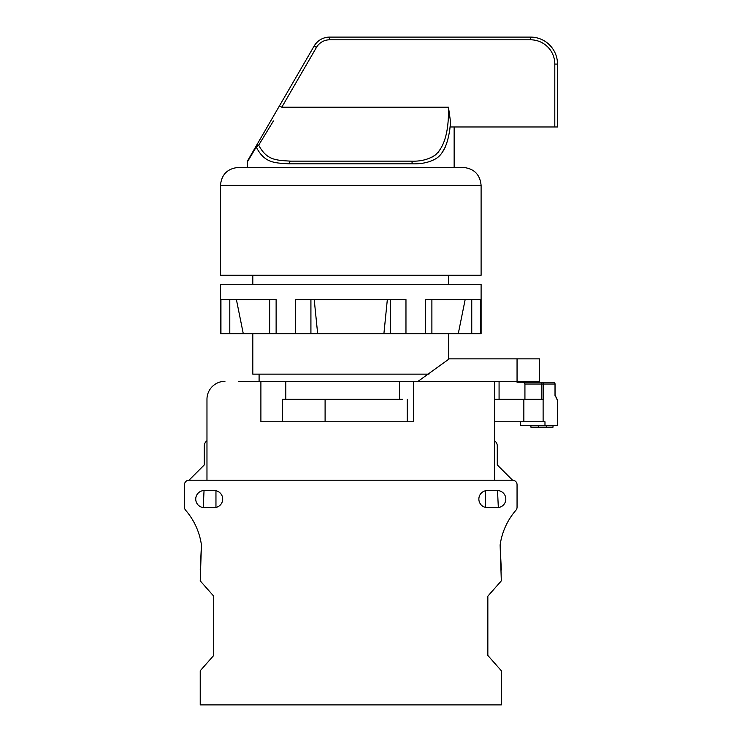 <?xml version="1.0" encoding="UTF-8"?>
<svg xmlns="http://www.w3.org/2000/svg" width="742" height="742" viewBox="0 0 742 742"><rect width="100%" height="100%" fill="white"/><g stroke="black" fill="none" stroke-linecap="round" stroke-linejoin="round"><path stroke-width="1.11" d="M448.743 333.696L448.743 359.258L449.235 358.868L418.034 381.332L494.58 381.332L238.432 381.332M224.947 381.332A17.975 17.975 0 0 0 206.972 399.307L206.972 480.204L494.58 480.204L494.58 381.332L539.527 381.332L539.527 358.868L449.235 358.868M402.711 399.307L282.47 399.307L282.47 421.781M524.928 399.307L524.928 384.031L523.574 382.232L553.244 382.232A1.799 1.781 90 0 1 555.016 384.031L543.561 384.031L543.561 399.307L494.58 399.307M380.284 421.781L407.21 421.781L407.21 399.307M260.896 381.332L260.896 421.781L413.693 421.781L413.693 381.332M206.972 399.307L206.972 421.781M285.818 381.332L285.818 399.307M557.307 399.697L554.951 394.911L557.502 400.504L557.502 425.379L544.98 425.379L544.98 421.781L494.58 421.781M555.016 395.115L557.437 400.392M520.652 421.781L520.652 425.379L544.98 425.379M517.044 382.232L523.574 382.232M524.557 382.807L524.826 383.373M525.086 382.232C514.392 382.232 514.392 382.232 525.086 382.232M555.016 384.031L555.016 395.514M543.561 384.031A1.799 1.679 -90 0 0 541.892 382.232L541.883 384.031L543.561 384.031M553.003 425.379L553.003 427.179L530.91 427.179L530.91 425.379M538.627 425.379L538.627 427.179M546.715 425.379L546.715 427.179M543.116 399.307L543.116 421.781M399.446 381.332L399.446 399.307M487.846 596.151L487.846 655.464L487.846 596.151L501.323 580.865L500.127 544.99A67.411 67.411 0 0 1 515.95 510.199A4.498 4.498 0 0 0 517.053 507.259L517.053 484.693A4.498 4.498 0 0 0 512.555 480.204L188.997 480.204L204.273 464.928L204.273 445.961A6.288 6.288 0 0 1 206.972 440.794M487.846 655.464L501.323 670.749L501.323 704.9L200.229 704.9L200.229 670.749L213.715 655.464L213.715 596.151L200.229 580.865L201.434 544.99A67.411 67.411 0 0 0 185.602 510.199A4.498 4.498 0 0 1 184.498 507.259L184.498 484.693A4.498 4.498 0 0 1 188.997 480.204L204.273 464.928L204.273 445.961M204.273 490.536A8.542 8.542 0 0 0 195.74 499.078A8.542 8.542 0 0 0 204.273 507.611L214.16 507.611A8.542 8.542 0 0 0 222.702 499.078A8.542 8.542 0 0 0 214.16 490.536L204.273 490.536M497.279 490.536A8.542 8.542 0 0 1 505.821 499.078A8.542 8.542 0 0 1 497.279 507.611L487.392 507.611A8.542 8.542 0 0 1 478.859 499.078A8.542 8.542 0 0 1 487.392 490.536L497.279 490.536M215.959 507.426A8.542 8.542 0 0 0 215.959 490.731L215.959 507.426M485.593 507.426L485.593 490.731A8.542 8.542 0 0 0 485.593 507.426M501.323 570.079L500.127 544.99A67.411 67.411 0 0 1 515.95 510.199M498.327 507.547L497.52 490.545A8.542 8.542 0 0 1 505.812 498.67A8.542 8.542 0 0 1 498.327 507.547M497.279 445.961L497.279 464.928L512.555 480.204L497.279 464.928L497.279 445.961A6.288 6.288 0 0 0 494.58 440.794M213.715 655.464L213.715 596.151M200.229 570.079L201.434 544.99A67.411 67.411 0 0 0 185.602 510.199M203.225 507.547L204.041 490.545A8.542 8.542 0 0 0 195.749 498.67A8.542 8.542 0 0 0 203.225 507.547M517.053 507.259L517.053 484.693M184.498 507.259L184.498 484.693M252.809 333.696L252.809 374.144L428.932 374.144M383.902 333.696L220.457 333.696L220.457 284.269L481.104 284.269L481.104 333.696L383.902 333.696L387.343 299.545M276.126 333.696L276.126 299.545L220.94 299.545L220.94 333.696M405.967 333.696L405.967 299.545L295.585 299.545L295.585 333.696M480.612 333.696L480.612 299.545L425.426 299.545L425.426 333.696M431.89 299.545L431.89 333.696M236.392 299.545L243.283 333.696M458.268 333.696L465.169 299.545M314.209 299.545L317.659 333.696M269.661 299.545L269.661 333.696M229.797 299.545L229.797 333.696M471.754 299.545L471.754 333.696M390.635 299.545L390.635 333.696M310.917 299.545L310.917 333.696M220.457 185.398L220.457 275.282L481.104 275.282L481.104 185.398L220.457 185.398C221.515 174.481 227.506 168.49 238.432 167.423L463.129 167.423C474.045 168.49 480.037 174.481 481.104 185.398M241.577 167.423L350.78 167.423M290.864 161.135L410.697 161.135A2.699 1.605 90 0 1 412.302 163.834L289.259 163.834C273.77 162.952 264.467 162.832 256.222 147.055L258.689 145.163A2.699 1.753 -149.9 0 0 256.361 145.701A2.699 2.022 30.1 0 0 256.222 147.055L247.42 161.858A2.699 2.699 -149.9 0 1 247.782 160.504L256.361 145.701A2.699 1.753 -149.9 0 1 258.67 145.154C266.721 160.189 275.783 160.3 290.864 161.135A2.699 1.605 90 0 0 289.259 163.834L289.185 163.834M273.436 120.937L258.689 145.163M410.725 161.135L410.697 161.135C420.343 161.598 428.533 159.567 435.257 155.032C444.56 146.916 448.966 130.972 448.474 107.21L450.561 122.096L450.561 126.975L554.803 126.975L554.803 64.062A24.263 24.263 0 0 0 530.539 39.799L329.68 39.799A15.276 15.276 0 0 0 316.454 47.414L314.126 46.06L256.574 145.339M260.804 138.04L279.465 105.856L281.793 107.21L316.454 47.414L281.793 107.21L279.465 105.856L256.361 145.701A2.699 2.699 0 0 0 256.361 145.71A2.699 2.022 30.1 0 0 256.222 147.055M412.302 163.834C421.011 164.065 428.403 162.6 434.487 159.447C443.549 155.041 448.91 142.594 450.561 122.096L449.8 129.525M445.376 146.953L441.75 153.149M281.719 160.634L279.372 160.3M438.865 151.591L437.854 152.704M434.079 155.885L432.02 157.109M554.803 64.062L557.502 64.062L557.502 126.975L554.803 126.975M557.502 64.062A26.962 26.962 0 0 0 530.539 37.1L329.68 37.1A17.975 17.975 0 0 0 314.126 46.06M329.68 39.799L329.68 37.1L530.539 37.1L530.539 39.799M325.098 399.307L325.098 421.781M523.852 399.307L523.852 421.781M524.928 384.031L541.883 384.031L541.883 399.307M517.053 381.332L517.053 358.868M281.793 107.21L448.474 107.21M499.078 399.307L499.078 382.232M555.044 384.031A1.799 1.799 0 0 0 553.244 382.232A1.799 1.799 0 0 1 555.044 384.031L555.044 395.31M259.097 381.332L259.097 374.144M252.809 284.269L252.809 275.282M448.743 284.269L448.743 275.282M247.42 167.423L247.42 161.858M454.141 167.423L454.141 126.975"/></g></svg>
